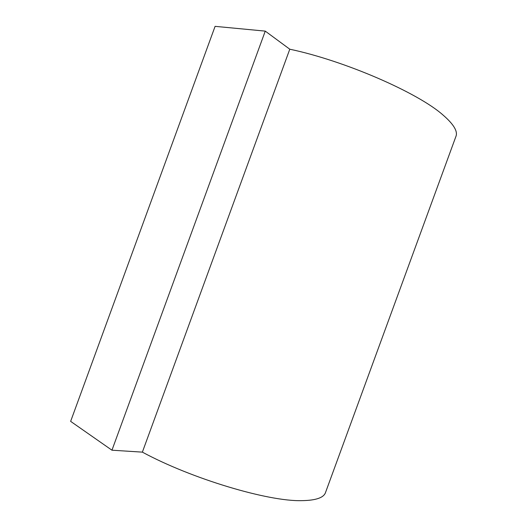 <?xml version="1.0" encoding="UTF-8"?>
<svg xmlns="http://www.w3.org/2000/svg" width="527" height="527" viewBox="0 0 527 527"><rect width="100%" height="100%" fill="white"/><g stroke="black" fill="none" stroke-linecap="round" stroke-linejoin="round"><path stroke-width="0.79" d="M442.911 114.932C453.806 124.339 458.115 131.598 455.822 136.704L325.633 492.198C324.065 497.633 316.081 500.452 301.675 500.65C268.164 501.592 191.637 478.806 142.369 452.133L111.955 450.203L70.638 421.363L215.095 26.35L265.259 31.119L289.784 49.209C344.638 60.724 417.871 92.693 442.911 114.932M289.784 49.209L142.369 452.133M265.259 31.119L111.955 450.203"/></g></svg>
